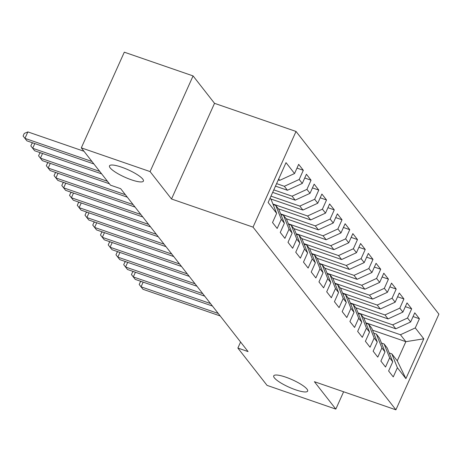 <?xml version="1.0" encoding="UTF-8"?>
<svg xmlns="http://www.w3.org/2000/svg" width="462" height="462" viewBox="0 0 462 462"><rect width="100%" height="100%" fill="white"/><g stroke="black" fill="none" stroke-linecap="round" stroke-linejoin="round"><path stroke-width="0.69" d="M131.404 179.81A18.59 4.054 24.2 0 1 109.494 165.858A18.59 4.054 24.2 0 1 121.494 167.14A18.59 4.054 24.2 0 1 143.405 181.098A18.59 4.054 24.2 0 1 131.404 179.81M295.634 389.818A18.59 4.054 24.2 0 1 273.723 375.86A18.59 4.054 24.2 0 1 285.73 377.148A18.59 4.054 24.2 0 1 307.64 391.106A18.59 4.054 24.2 0 1 295.634 389.818M193.076 75.912L150.081 171.587L171.518 199.001L214.518 103.326L193.076 75.912L124.301 52.183L81.306 147.857L110.482 185.164L120.669 188.681L248.065 351.582L237.872 348.065L267.053 385.377L335.828 409.107L343.618 391.776M214.518 103.326L296.026 131.451L438.9 314.143L395.905 409.817L253.032 227.125L296.026 131.451M372.534 330.174L405.861 341.672L423.798 338.808L415.28 327.922L419.409 318.74L414.766 312.803L410.637 321.979L407.542 318.023L411.665 308.841L407.022 302.905L402.899 312.087L399.803 308.125L403.927 298.949L399.284 293.006L395.16 302.188L392.065 298.227L396.188 289.05L391.545 283.114L387.422 292.29L384.326 288.334L388.45 279.152L383.807 273.215L379.677 282.392L376.582 278.436L380.711 269.254L376.068 263.317L371.939 272.499L368.843 268.538L372.973 259.361L368.324 253.424L364.2 262.601L361.105 258.645L365.228 249.463L360.585 243.526L356.462 252.702L353.366 248.747L357.49 239.564L352.847 233.628L348.723 242.81L345.628 238.848L349.751 229.672L345.108 223.729L340.985 232.912L337.884 228.95L342.013 219.773L337.37 213.837L333.241 223.013L330.145 219.057L334.274 209.875L329.631 203.938L325.502 213.121L322.407 209.159L326.53 199.982L321.887 194.04L317.764 203.222L314.668 199.261L318.792 190.084L314.148 184.147L310.025 193.324L306.93 189.368L311.053 180.186L306.41 174.249L302.287 183.426L299.191 179.47L303.315 170.287L298.671 164.351L294.542 173.533L279.706 180.359L278.667 179.031M423.798 338.808L405.902 378.626L397.384 367.74L391.845 353.88L389.212 352.974M294.542 173.533L286.03 162.647L268.133 202.466L276.651 213.352L272.522 222.528L277.165 228.471L281.294 219.288L284.39 223.25L280.261 232.426L284.91 238.363L289.033 229.187L292.128 233.143L288.005 242.325L292.648 248.261L296.771 239.085L299.867 243.041L295.744 252.223L300.387 258.16L304.51 248.978L307.605 252.939L303.482 262.116L308.125 268.058L312.248 258.876L315.35 262.838L311.221 272.014L315.864 277.951L319.993 268.774L323.088 272.73L318.959 281.912L323.602 287.849L327.731 278.667L330.827 282.628L326.703 291.805L331.346 297.747L335.47 288.565L338.565 292.527L334.442 301.703L339.085 307.64L343.208 298.464L346.304 302.419L342.18 311.602L346.823 317.538L350.947 308.362L354.042 312.318L349.919 321.5L354.562 327.437L358.691 318.254L361.786 322.216L357.657 331.393L362.3 337.329L366.43 328.153L369.525 332.109L365.396 341.291L370.045 347.228L374.168 338.051L377.263 342.007L373.14 351.189L377.783 357.126L381.907 347.944L385.002 351.905L380.879 361.082L385.522 367.024L389.645 357.842L392.74 361.804L388.617 370.98L393.26 376.917L397.384 367.74M276.605 183.622L284.349 186.296L287.445 190.257L275.479 186.128M299.191 179.47L284.349 186.296M302.287 183.426L287.445 190.257M270.068 198.163L271.107 199.492L276.651 213.352M273.793 189.876L292.094 196.194L295.189 200.15L272.667 192.383M306.93 189.368L292.094 196.194M310.025 193.324L295.189 200.15M281.294 219.288L275.75 205.428L273.117 204.522M275.75 205.428L278.846 209.39L284.39 223.25M270.98 196.136L299.832 206.092L302.928 210.048L270.657 198.914M314.668 199.261L299.832 206.092M317.764 203.222L302.928 210.048M289.033 229.187L283.489 215.327L280.861 214.42M283.489 215.327L286.59 219.288L292.128 233.143M272.921 204.031L307.571 215.985L310.666 219.947L278.395 208.812M322.407 209.159L307.571 215.985M325.502 213.121L310.666 219.947M296.771 239.085L291.233 225.225L288.6 224.318M291.233 225.225L294.329 229.181L299.867 243.041M280.665 213.929L315.309 225.883L318.405 229.839L286.134 218.705M330.145 219.057L315.309 225.883M333.241 223.013L318.405 229.839M304.51 248.978L298.972 235.123L296.338 234.211M298.972 235.123L302.067 239.079L307.605 252.939M288.404 223.827L323.048 235.782L326.143 239.738L293.872 228.603M337.884 228.95L323.048 235.782M340.985 232.912L326.143 239.738M312.248 258.876L306.71 245.016L304.077 244.109M306.71 245.016L309.806 248.978L315.35 262.838M296.142 233.72L330.786 245.674L333.887 249.636L301.611 238.502M345.628 238.848L330.786 245.674M348.723 242.81L333.887 249.636M319.993 268.774L314.449 254.914L311.815 254.008M314.449 254.914L317.544 258.87L323.088 272.73M303.881 243.618L338.531 255.573L341.626 259.534L309.355 248.394M353.366 248.747L338.531 255.573M356.462 252.702L341.626 259.534M327.731 278.667L322.187 264.813L319.554 263.9M322.187 264.813L325.283 268.769L330.827 282.628M311.619 253.517L346.269 265.471L349.364 269.427L317.094 258.293M361.105 258.645L346.269 265.471M364.2 262.601L349.364 269.427M335.47 288.565L329.932 274.705L327.298 273.799M329.932 274.705L333.027 278.667L338.565 292.527M319.358 263.409L354.007 275.364L357.103 279.325L324.832 268.191M368.843 268.538L354.007 275.364M371.939 272.499L357.103 279.325M343.208 298.464L337.67 284.604L335.037 283.697M337.67 284.604L340.765 288.565L346.304 302.419M327.102 273.308L361.746 285.262L364.841 289.224L332.571 278.089M376.582 278.436L361.746 285.262M379.677 282.392L364.841 289.224M350.947 308.362L345.409 294.502L342.775 293.589M345.409 294.502L348.504 298.458L354.042 312.318M334.84 283.206L369.484 295.16L372.58 299.116L340.309 287.982M384.326 288.334L369.484 295.16M387.422 292.29L372.58 299.116M358.691 318.254L353.147 304.4L350.514 303.488M353.147 304.4L356.242 308.356L361.786 322.216M342.579 293.099L377.229 305.059L380.324 309.014L348.048 297.88M392.065 298.227L377.229 305.059M395.16 302.188L380.324 309.014M366.43 328.153L360.886 314.293L358.252 313.386M360.886 314.293L363.981 318.254L369.525 332.109M350.317 302.997L384.967 314.951L388.063 318.913L355.792 307.779M399.803 308.125L384.967 314.951M402.899 312.087L388.063 318.913M374.168 338.051L368.624 324.191L365.996 323.284M368.624 324.191L371.725 328.147L377.263 342.007M358.056 312.895L392.706 324.85L395.801 328.805L363.53 317.671M407.542 318.023L392.706 324.85M410.637 321.979L395.801 328.805M381.907 347.944L376.368 334.09L373.735 333.177M376.368 334.09L379.464 338.045L385.002 351.905M365.8 322.794L400.444 334.748L405.861 341.672L397.262 360.81L391.845 353.88M415.28 327.922L400.444 334.748M389.645 357.842L384.107 343.982L381.473 343.075M384.107 343.982L387.202 347.944L392.74 361.804M150.081 171.587L81.306 147.857M395.905 409.817L314.391 381.693L335.828 409.107M171.518 199.001L253.032 227.125M240.592 342.024L237.872 348.065M278.291 179.868L279.706 180.359M405.902 378.626L397.262 360.81M419.409 318.74L413.074 316.557M411.665 308.841L405.336 306.658M403.927 298.949L397.597 296.76M396.188 289.05L389.859 286.867M388.45 279.152L382.12 276.969M380.711 269.254L374.382 267.071M372.973 259.361L366.637 257.178M365.228 249.463L358.899 247.28M357.49 239.564L351.16 237.381M349.751 229.672L343.422 227.483M342.013 219.773L335.683 217.59M334.274 209.875L327.939 207.692M326.53 199.982L320.201 197.794M318.792 190.084L312.462 187.901M311.053 180.186L304.724 178.003M303.315 170.287L296.985 168.104M143.162 282.132L141.054 286.821L218.255 313.461M142.989 289.299L139.195 284.482L142.989 289.299L220.189 315.939M139.195 284.482L140.356 281.901L141.308 281.491M135.424 272.233L133.316 276.929L210.516 303.563M135.25 279.4L131.456 274.59L135.25 279.4L212.451 306.04M131.456 274.59L132.617 272.002L133.57 271.592M127.679 262.341L125.572 267.03L202.778 293.67M127.506 269.502L123.712 264.691L127.506 269.502L204.712 296.142M123.712 264.691L124.879 262.104L125.826 261.7M119.941 252.443L117.833 257.132L195.033 283.772M119.768 259.609L115.974 254.793L119.768 259.609L196.974 286.244M115.974 254.793L117.134 252.206L118.087 251.802M112.202 242.544L110.095 247.239L187.295 273.874M112.029 249.711L108.235 244.895L112.029 249.711L189.229 276.351M108.235 244.895L109.396 242.313L110.349 241.903M104.464 232.646L102.356 237.341L179.556 263.981M104.291 239.813L100.497 235.002L104.291 239.813L181.491 266.453M100.497 235.002L101.657 232.415L102.61 232.011M96.725 222.753L94.618 227.443L171.818 254.083M96.552 229.92L92.758 225.104L96.552 229.92L173.752 256.554M92.758 225.104L93.919 222.517L94.872 222.112M88.987 212.855L86.873 217.544L164.079 244.184M88.808 220.022L85.014 215.205L88.808 220.022L166.014 246.662M85.014 215.205L86.18 212.624L87.127 212.214M81.243 202.957L79.135 207.652L156.341 234.292M81.069 210.123L77.275 205.313L81.069 210.123L158.275 236.763M77.275 205.313L78.436 202.726L79.389 202.321M73.504 193.064L71.396 197.753L148.597 224.393M73.331 200.231L69.537 195.414L73.331 200.231L150.531 226.865M69.537 195.414L70.698 192.827L71.65 192.423M65.766 183.166L63.658 187.855L140.858 214.495M65.592 190.332L61.798 185.516L65.592 190.332L142.793 216.973M61.798 185.516L62.959 182.929L63.912 182.525M58.027 173.267L55.919 177.962L133.12 204.597M57.854 180.434L54.06 175.624L57.854 180.434L135.054 207.074M54.06 175.624L55.221 173.036L56.173 172.626M50.289 163.369L48.181 168.064L125.381 194.704M50.115 170.536L46.321 165.725L50.115 170.536L127.316 197.176M46.321 165.725L47.482 163.138L48.435 162.734M42.544 153.476L40.437 158.166L107.45 181.289M42.371 160.643L38.577 155.827L42.371 160.643L109.384 183.766M38.577 155.827L39.744 153.24L40.691 152.835M34.806 143.578L32.698 148.273L99.711 171.39M34.633 150.745L30.838 145.928L34.633 150.745L101.646 173.868M30.838 145.928L31.999 143.347L32.952 142.937M83.974 151.27L27.864 131.907L24.96 138.375L91.973 161.498M26.894 140.846L23.1 136.036L26.894 140.846L93.907 163.97M23.1 136.036L24.261 133.449L27.864 131.907"/></g></svg>
